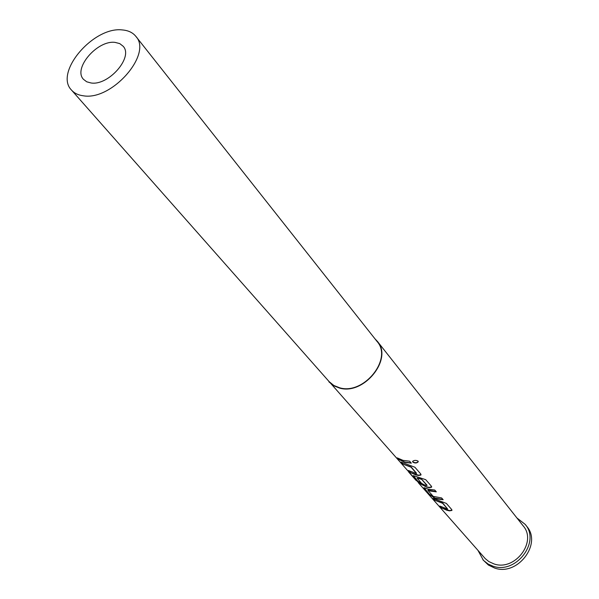 <?xml version="1.0" encoding="UTF-8"?>
<svg xmlns="http://www.w3.org/2000/svg" width="599" height="599" viewBox="0 0 599 599"><rect width="100%" height="100%" fill="white"/><g stroke="black" fill="none" stroke-linecap="round" stroke-linejoin="round"><path stroke-width="0.9" d="M412.584 461.41L412.786 461.814C414.972 463.109 416.777 463.012 418.207 461.537L418.229 461.402M412.763 462.076C414.942 463.379 416.769 463.282 418.244 461.784L418.05 461.11C416.05 460.084 414.238 460.159 412.621 461.335L412.786 461.814M447.61 509.008L442.728 503.048L434.567 500.158L442.646 503.302L447.603 509.03L439.771 506.058L441.306 507.795L446.876 510.281L449.482 510.857L451.878 510.453L451.721 509.554L446.375 503.415L433.002 498.39L434.567 500.158M451.99 510.093L449.557 510.61L441.306 507.795M433.766 498.847L434.724 499.94M436.087 491.592L427.978 490.049L429.94 490.985L436.312 491.854L434.717 490.019L428.33 489.158L423.957 487.683L429.745 494.699L434.312 497.979L436.851 498.862L443.178 499.738L441.62 497.949L433.204 496.376L427.851 490.289M442.953 499.476L434.312 497.979M427.057 485.265L421.434 478.968L417.076 478.047L421.711 479.395L426.997 485.504L424.706 485.033L416.604 480.727L326.859 379.04M431.699 486.83L429.251 487.391L426.615 486.83L418.342 482.742L426.503 487.077L429.161 487.646L431.557 487.227L431.4 486.216L425.709 479.672L413.325 475.606L418.259 481.686L421.621 483.393L417.076 478.047M413.332 475.606L418.259 481.686M421.209 482.929L418.424 481.461M416.522 473.232L411.094 466.906L402.655 464.015L411.011 467.168L416.462 473.48L408.391 470.507L410.075 472.409L415.826 474.91L418.514 475.479L420.902 475.052L420.745 473.974L414.867 467.213L400.941 462.061L402.655 464.015M421.06 474.625L418.596 475.217L410.075 472.409M401.719 462.533L402.827 463.783M411.109 462.907L404.902 462.091L399.151 459.613L404.789 462.346L411.341 463.169L409.626 461.193L403.06 460.376L397.234 457.876L398.979 459.845M115.083 42.394L119.74 43.6L123.154 46.258C133.652 57.092 108.554 85.927 91.033 82.969L86.735 81.801L83.538 79.382C72.741 68.593 97.345 39.908 115.083 42.394M83.426 95.803C78.342 95.181 74.381 93.287 71.543 90.12C53.865 72.614 93.579 26.146 122.458 29.95C128.313 30.444 132.776 32.578 135.846 36.359C152.73 53.977 111.743 100.849 83.426 95.803M135.846 36.359L377.1 341.52C392.914 358.838 363.855 395.1 339.708 387.808L333.823 385.464L329.136 381.623L71.543 90.12M516.915 517.963L525.188 524.38C540.777 541.893 515.904 574.508 493.037 566.197L488.192 564.101L483.453 560.387L478.017 550.481M525.188 524.38L526.738 526.356C542.312 543.847 517.514 576.38 494.692 568.069L488.395 565.044L482.869 559.758M374.967 338.817L377.355 341.333C393.318 358.831 363.967 395.452 339.581 388.085L333.636 385.719L328.903 381.84M377.355 341.333L523.159 525.862C537.385 541.773 514.803 571.461 493.98 563.921L488.874 561.592L485.22 558.597L418.342 482.742M408.69 472.042L416.065 480.413M398.028 458.34L399.151 459.613M409.169 470.971L410.24 472.184M417.233 481.282L418.529 482.539M423.987 487.691L429.745 494.699M429.91 494.482L434.447 497.739M440.535 506.514L441.463 507.578"/></g></svg>

